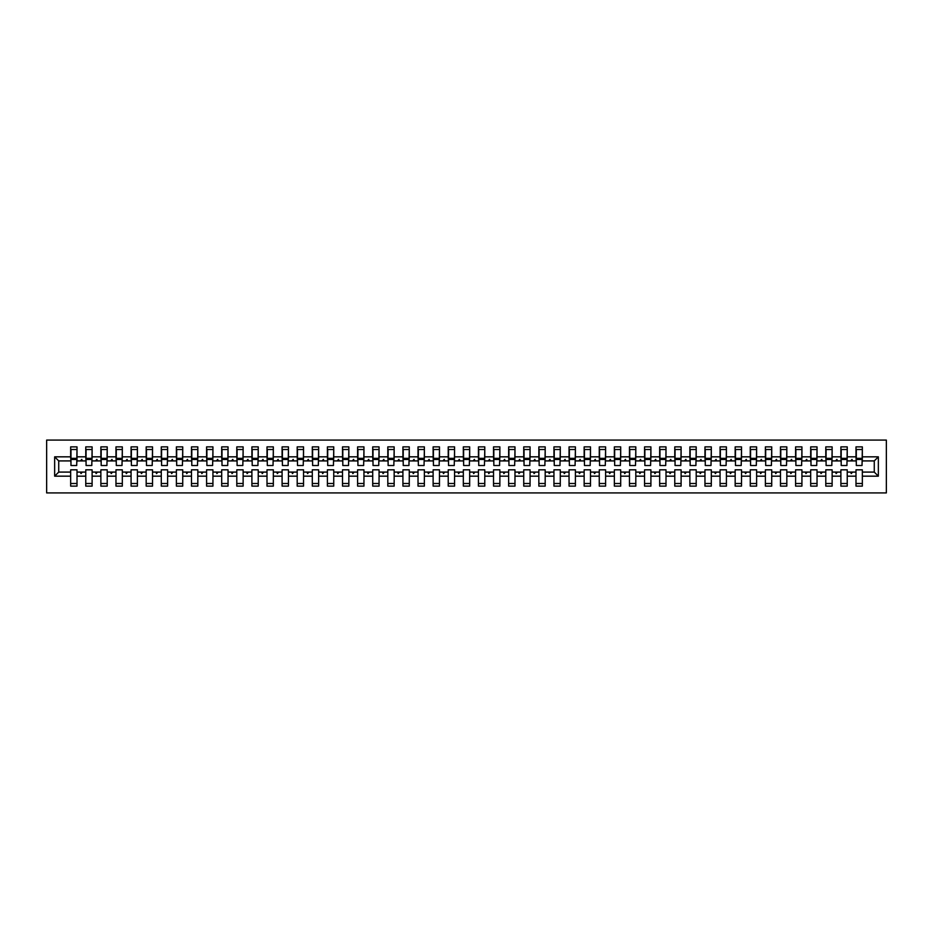 <?xml version="1.0" encoding="UTF-8"?>
<svg xmlns="http://www.w3.org/2000/svg" width="933" height="933" viewBox="0 0 933 933"><rect width="100%" height="100%" fill="white"/><g stroke="black" fill="none" stroke-linecap="round" stroke-linejoin="round"><path stroke-width="1.4" d="M46.65 492.927L886.35 492.927L886.35 440.073L46.65 440.073L46.65 492.927M878.35 476.168L874.268 472.086L874.268 460.914L878.35 456.832L878.35 476.168L862.337 476.168L862.337 469.824L855.993 469.824L855.993 472.086L847.234 472.086L847.234 469.824L840.89 469.824L840.89 472.086L832.131 472.086L832.131 469.824L825.787 469.824L825.787 472.086L817.028 472.086L817.028 469.824L810.684 469.824L810.684 472.086L801.925 472.086L801.925 469.824L795.581 469.824L795.581 472.086L786.822 472.086L786.822 469.824L780.478 469.824L780.478 472.086L771.719 472.086L771.719 469.824L765.375 469.824L765.375 472.086L756.616 472.086L756.616 469.824L750.272 469.824L750.272 472.086L741.513 472.086L741.513 469.824L735.169 469.824L735.169 472.086L726.41 472.086L726.41 469.824L720.066 469.824L720.066 472.086L711.308 472.086L711.308 469.824L704.963 469.824L704.963 472.086L696.205 472.086L696.205 469.824L689.872 469.824L689.872 472.086L681.102 472.086L681.102 469.824L674.769 469.824L674.769 472.086L665.999 472.086L665.999 469.824L659.666 469.824L659.666 472.086L650.907 472.086L650.907 469.824L644.563 469.824L644.563 472.086L635.805 472.086L635.805 469.824L629.46 469.824L629.46 472.086L620.702 472.086L620.702 469.824L614.357 469.824L614.357 472.086L605.599 472.086L605.599 469.824L599.254 469.824L599.254 472.086L590.496 472.086L590.496 469.824L584.151 469.824L584.151 472.086L575.393 472.086L575.393 469.824L569.048 469.824L569.048 472.086L560.29 472.086L560.29 469.824L553.945 469.824L553.945 472.086L545.187 472.086L545.187 469.824L538.842 469.824L538.842 472.086L530.084 472.086L530.084 469.824L523.74 469.824L523.74 472.086L514.981 472.086L514.981 469.824L508.637 469.824L508.637 472.086L499.878 472.086L499.878 469.824L493.534 469.824L493.534 472.086L484.775 472.086L484.775 469.824L478.431 469.824L478.431 472.086L469.672 472.086L469.672 469.824L463.328 469.824L463.328 472.086L454.569 472.086L454.569 469.824L448.225 469.824L448.225 472.086L439.466 472.086L439.466 469.824L433.122 469.824L433.122 472.086L424.363 472.086L424.363 469.824L418.019 469.824L418.019 472.086L409.26 472.086L409.26 469.824L402.916 469.824L402.916 472.086L394.158 472.086L394.158 469.824L387.813 469.824L387.813 472.086L379.055 472.086L379.055 469.824L372.71 469.824L372.71 472.086L363.952 472.086L363.952 469.824L357.607 469.824L357.607 472.086L348.849 472.086L348.849 469.824L342.504 469.824L342.504 472.086L333.746 472.086L333.746 469.824L327.401 469.824L327.401 472.086L318.643 472.086L318.643 469.824L312.298 469.824L312.298 472.086L303.54 472.086L303.54 469.824L297.195 469.824L297.195 472.086L288.437 472.086L288.437 469.824L282.093 469.824L282.093 472.086L273.334 472.086L273.334 469.824L267.001 469.824L267.001 472.086L258.231 472.086L258.231 469.824L251.898 469.824L251.898 472.086L243.128 472.086L243.128 469.824L236.795 469.824L236.795 472.086L228.037 472.086L228.037 469.824L221.692 469.824L221.692 472.086L212.934 472.086L212.934 469.824L206.59 469.824L206.59 472.086L197.831 472.086L197.831 469.824L191.487 469.824L191.487 472.086L182.728 472.086L182.728 469.824L176.384 469.824L176.384 472.086L167.625 472.086L167.625 469.824L161.281 469.824L161.281 472.086L152.522 472.086L152.522 469.824L146.178 469.824L146.178 472.086L137.419 472.086L137.419 469.824L131.075 469.824L131.075 472.086L122.316 472.086L122.316 469.824L115.972 469.824L115.972 472.086L107.213 472.086L107.213 469.824L100.869 469.824L100.869 472.086L92.11 472.086L92.11 469.824L85.766 469.824L85.766 472.086L77.007 472.086L77.007 486.128L70.663 486.128L70.663 472.086L58.732 472.086L54.65 476.168L54.65 456.832L58.732 460.914L58.732 472.086M862.337 476.168L862.337 486.128L855.993 486.128L855.993 472.086M874.268 460.914L862.337 460.914L862.337 446.872L855.993 446.872L855.993 456.832L847.234 456.832L846.931 463.176M856.296 463.176L855.993 456.832M855.993 476.168L847.234 476.168L847.234 486.128L840.89 486.128L840.89 472.086M847.234 456.832L847.234 446.872L840.89 446.872L840.89 456.832L832.131 456.832L831.828 463.176M841.193 463.176L840.89 456.832M840.89 476.168L832.131 476.168L832.131 486.128L825.787 486.128L825.787 472.086M832.131 456.832L832.131 446.872L825.787 446.872L825.787 456.832L817.028 456.832L816.725 463.176M826.09 463.176L825.787 456.832M825.787 476.168L817.028 476.168L817.028 486.128L810.684 486.128L810.684 472.086M817.028 456.832L817.028 446.872L810.684 446.872L810.684 456.832L801.925 456.832L801.622 463.176M810.987 463.176L810.684 456.832M810.684 476.168L801.925 476.168L801.925 486.128L795.581 486.128L795.581 472.086M801.925 456.832L801.925 446.872L795.581 446.872L795.581 456.832L786.822 456.832L786.519 463.176M795.884 463.176L795.581 456.832M795.581 476.168L786.822 476.168L786.822 486.128L780.478 486.128L780.478 472.086M786.822 456.832L786.822 446.872L780.478 446.872L780.478 456.832L771.719 456.832L771.416 463.176M780.781 463.176L780.478 456.832M780.478 476.168L771.719 476.168L771.719 486.128L765.375 486.128L765.375 472.086M771.719 456.832L771.719 446.872L765.375 446.872L765.375 456.832L756.616 456.832L756.313 463.176M765.678 463.176L765.375 456.832M765.375 476.168L756.616 476.168L756.616 486.128L750.272 486.128L750.272 472.086M756.616 456.832L756.616 446.872L750.272 446.872L750.272 456.832L741.513 456.832L741.21 463.176M750.575 463.176L750.272 456.832M750.272 476.168L741.513 476.168L741.513 486.128L735.169 486.128L735.169 472.086M741.513 456.832L741.513 446.872L735.169 446.872L735.169 456.832L726.41 456.832L726.107 463.176M735.472 463.176L735.169 456.832M735.169 476.168L726.41 476.168L726.41 486.128L720.066 486.128L720.066 472.086M726.41 456.832L726.41 446.872L720.066 446.872L720.066 456.832L711.308 456.832L711.004 463.176M720.369 463.176L720.066 456.832M720.066 476.168L711.308 476.168L711.308 486.128L704.963 486.128L704.963 472.086M711.308 456.832L711.308 446.872L704.963 446.872L704.963 456.832L696.205 456.832L695.913 463.176M705.266 463.176L704.963 456.832M704.963 476.168L696.205 476.168L696.205 486.128L689.872 486.128L689.872 472.086M696.205 456.832L696.205 446.872L689.872 446.872L689.872 456.832L681.102 456.832L680.81 463.176M690.163 463.176L689.872 456.832M689.872 476.168L681.102 476.168L681.102 486.128L674.769 486.128L674.769 472.086M681.102 456.832L681.102 446.872L674.769 446.872L674.769 456.832L665.999 456.832L665.707 463.176M675.06 463.176L674.769 456.832M674.769 476.168L665.999 476.168L665.999 486.128L659.666 486.128L659.666 472.086M665.999 456.832L665.999 446.872L659.666 446.872L659.666 456.832L650.907 456.832L650.604 463.176M659.958 463.176L659.666 456.832M659.666 476.168L650.907 476.168L650.907 486.128L644.563 486.128L644.563 472.086M650.907 456.832L650.907 446.872L644.563 446.872L644.563 456.832L635.805 456.832L635.501 463.176M644.866 463.176L644.563 456.832M644.563 476.168L635.805 476.168L635.805 486.128L629.46 486.128L629.46 472.086M635.805 456.832L635.805 446.872L629.46 446.872L629.46 456.832L620.702 456.832L620.398 463.176M629.763 463.176L629.46 456.832M629.46 476.168L620.702 476.168L620.702 486.128L614.357 486.128L614.357 472.086M620.702 456.832L620.702 446.872L614.357 446.872L614.357 456.832L605.599 456.832L605.295 463.176M614.66 463.176L614.357 456.832M614.357 476.168L605.599 476.168L605.599 486.128L599.254 486.128L599.254 472.086M605.599 456.832L605.599 446.872L599.254 446.872L599.254 456.832L590.496 456.832L590.192 463.176M599.557 463.176L599.254 456.832M599.254 476.168L590.496 476.168L590.496 486.128L584.151 486.128L584.151 472.086M590.496 456.832L590.496 446.872L584.151 446.872L584.151 456.832L575.393 456.832L575.09 463.176M584.455 463.176L584.151 456.832M584.151 476.168L575.393 476.168L575.393 486.128L569.048 486.128L569.048 472.086M575.393 456.832L575.393 446.872L569.048 446.872L569.048 456.832L560.29 456.832L559.987 463.176M569.352 463.176L569.048 456.832M569.048 476.168L560.29 476.168L560.29 486.128L553.945 486.128L553.945 472.086M560.29 456.832L560.29 446.872L553.945 446.872L553.945 456.832L545.187 456.832L544.884 463.176M554.249 463.176L553.945 456.832M553.945 476.168L545.187 476.168L545.187 486.128L538.842 486.128L538.842 472.086M545.187 456.832L545.187 446.872L538.842 446.872L538.842 456.832L530.084 456.832L529.781 463.176M539.146 463.176L538.842 456.832M538.842 476.168L530.084 476.168L530.084 486.128L523.74 486.128L523.74 472.086M530.084 456.832L530.084 446.872L523.74 446.872L523.74 456.832L514.981 456.832L514.678 463.176M524.043 463.176L523.74 456.832M523.74 476.168L514.981 476.168L514.981 486.128L508.637 486.128L508.637 472.086M514.981 456.832L514.981 446.872L508.637 446.872L508.637 456.832L499.878 456.832L499.575 463.176M508.94 463.176L508.637 456.832M508.637 476.168L499.878 476.168L499.878 486.128L493.534 486.128L493.534 472.086M499.878 456.832L499.878 446.872L493.534 446.872L493.534 456.832L484.775 456.832L484.472 463.176M493.837 463.176L493.534 456.832M493.534 476.168L484.775 476.168L484.775 486.128L478.431 486.128L478.431 472.086M484.775 456.832L484.775 446.872L478.431 446.872L478.431 456.832L469.672 456.832L469.369 463.176M478.734 463.176L478.431 456.832M478.431 476.168L469.672 476.168L469.672 486.128L463.328 486.128L463.328 472.086M469.672 456.832L469.672 446.872L463.328 446.872L463.328 456.832L454.569 456.832L454.266 463.176M463.631 463.176L463.328 456.832M463.328 476.168L454.569 476.168L454.569 486.128L448.225 486.128L448.225 472.086M454.569 456.832L454.569 446.872L448.225 446.872L448.225 456.832L439.466 456.832L439.163 463.176M448.528 463.176L448.225 456.832M448.225 476.168L439.466 476.168L439.466 486.128L433.122 486.128L433.122 472.086M439.466 456.832L439.466 446.872L433.122 446.872L433.122 456.832L424.363 456.832L424.06 463.176M433.425 463.176L433.122 456.832M433.122 476.168L424.363 476.168L424.363 486.128L418.019 486.128L418.019 472.086M424.363 456.832L424.363 446.872L418.019 446.872L418.019 456.832L409.26 456.832L408.957 463.176M418.322 463.176L418.019 456.832M418.019 476.168L409.26 476.168L409.26 486.128L402.916 486.128L402.916 472.086M409.26 456.832L409.26 446.872L402.916 446.872L402.916 456.832L394.158 456.832L393.854 463.176M403.219 463.176L402.916 456.832M402.916 476.168L394.158 476.168L394.158 486.128L387.813 486.128L387.813 472.086M394.158 456.832L394.158 446.872L387.813 446.872L387.813 456.832L379.055 456.832L378.751 463.176M388.116 463.176L387.813 456.832M387.813 476.168L379.055 476.168L379.055 486.128L372.71 486.128L372.71 472.086M379.055 456.832L379.055 446.872L372.71 446.872L372.71 456.832L363.952 456.832L363.648 463.176M373.013 463.176L372.71 456.832M372.71 476.168L363.952 476.168L363.952 486.128L357.607 486.128L357.607 472.086M363.952 456.832L363.952 446.872L357.607 446.872L357.607 456.832L348.849 456.832L348.545 463.176M357.91 463.176L357.607 456.832M357.607 476.168L348.849 476.168L348.849 486.128L342.504 486.128L342.504 472.086M348.849 456.832L348.849 446.872L342.504 446.872L342.504 456.832L333.746 456.832L333.443 463.176M342.808 463.176L342.504 456.832M342.504 476.168L333.746 476.168L333.746 486.128L327.401 486.128L327.401 472.086M333.746 456.832L333.746 446.872L327.401 446.872L327.401 456.832L318.643 456.832L318.34 463.176M327.705 463.176L327.401 456.832M327.401 476.168L318.643 476.168L318.643 486.128L312.298 486.128L312.298 472.086M318.643 456.832L318.643 446.872L312.298 446.872L312.298 456.832L303.54 456.832L303.237 463.176M312.602 463.176L312.298 456.832M312.298 476.168L303.54 476.168L303.54 486.128L297.195 486.128L297.195 472.086M303.54 456.832L303.54 446.872L297.195 446.872L297.195 456.832L288.437 456.832L288.134 463.176M297.499 463.176L297.195 456.832M297.195 476.168L288.437 476.168L288.437 486.128L282.093 486.128L282.093 472.086M288.437 456.832L288.437 446.872L282.093 446.872L282.093 456.832L273.334 456.832L273.042 463.176M282.396 463.176L282.093 456.832M282.093 476.168L273.334 476.168L273.334 486.128L267.001 486.128L267.001 472.086M273.334 456.832L273.334 446.872L267.001 446.872L267.001 456.832L258.231 456.832L257.94 463.176M267.293 463.176L267.001 456.832M267.001 476.168L258.231 476.168L258.231 486.128L251.898 486.128L251.898 472.086M258.231 456.832L258.231 446.872L251.898 446.872L251.898 456.832L243.128 456.832L242.837 463.176M252.19 463.176L251.898 456.832M251.898 476.168L243.128 476.168L243.128 486.128L236.795 486.128L236.795 472.086M243.128 456.832L243.128 446.872L236.795 446.872L236.795 456.832L228.037 456.832L227.734 463.176M237.087 463.176L236.795 456.832M236.795 476.168L228.037 476.168L228.037 486.128L221.692 486.128L221.692 472.086M228.037 456.832L228.037 446.872L221.692 446.872L221.692 456.832L212.934 456.832L212.631 463.176M221.996 463.176L221.692 456.832M221.692 476.168L212.934 476.168L212.934 486.128L206.59 486.128L206.59 472.086M212.934 456.832L212.934 446.872L206.59 446.872L206.59 456.832L197.831 456.832L197.528 463.176M206.893 463.176L206.59 456.832M206.59 476.168L197.831 476.168L197.831 486.128L191.487 486.128L191.487 472.086M197.831 456.832L197.831 446.872L191.487 446.872L191.487 456.832L182.728 456.832L182.425 463.176M191.79 463.176L191.487 456.832M191.487 476.168L182.728 476.168L182.728 486.128L176.384 486.128L176.384 472.086M182.728 456.832L182.728 446.872L176.384 446.872L176.384 456.832L167.625 456.832L167.322 463.176M176.687 463.176L176.384 456.832M176.384 476.168L167.625 476.168L167.625 486.128L161.281 486.128L161.281 472.086M167.625 456.832L167.625 446.872L161.281 446.872L161.281 456.832L152.522 456.832L152.219 463.176M161.584 463.176L161.281 456.832M161.281 476.168L152.522 476.168L152.522 486.128L146.178 486.128L146.178 472.086M152.522 456.832L152.522 446.872L146.178 446.872L146.178 456.832L137.419 456.832L137.116 463.176M146.481 463.176L146.178 456.832M146.178 476.168L137.419 476.168L137.419 486.128L131.075 486.128L131.075 472.086M137.419 456.832L137.419 446.872L131.075 446.872L131.075 456.832L122.316 456.832L122.013 463.176M131.378 463.176L131.075 456.832M131.075 476.168L122.316 476.168L122.316 486.128L115.972 486.128L115.972 472.086M122.316 456.832L122.316 446.872L115.972 446.872L115.972 456.832L107.213 456.832L106.91 463.176M116.275 463.176L115.972 456.832M115.972 476.168L107.213 476.168L107.213 486.128L100.869 486.128L100.869 472.086M107.213 456.832L107.213 446.872L100.869 446.872L100.869 456.832L92.11 456.832L91.807 463.176M101.172 463.176L100.869 456.832M100.869 476.168L92.11 476.168L92.11 486.128L85.766 486.128L85.766 472.086M92.11 456.832L92.11 446.872L85.766 446.872L85.766 456.832L77.007 456.832L77.007 446.872L70.663 446.872L70.663 456.832L54.65 456.832M86.069 463.176L85.766 456.832M77.007 472.086L77.007 469.824L70.663 469.824L70.663 472.086M70.966 463.176L70.663 456.832M862.337 460.914L862.034 463.176M847.234 476.168L847.234 472.086M832.131 476.168L832.131 472.086M817.028 476.168L817.028 472.086M801.925 476.168L801.925 472.086M786.822 476.168L786.822 472.086M771.719 476.168L771.719 472.086M756.616 476.168L756.616 472.086M741.513 476.168L741.513 472.086M726.41 476.168L726.41 472.086M711.308 476.168L711.308 472.086M696.205 476.168L696.205 472.086M681.102 476.168L681.102 472.086M665.999 476.168L665.999 472.086M650.907 476.168L650.907 472.086M635.805 476.168L635.805 472.086M620.702 476.168L620.702 472.086M605.599 476.168L605.599 472.086M590.496 476.168L590.496 472.086M575.393 476.168L575.393 472.086M560.29 476.168L560.29 472.086M545.187 476.168L545.187 472.086M530.084 476.168L530.084 472.086M514.981 476.168L514.981 472.086M499.878 476.168L499.878 472.086M484.775 476.168L484.775 472.086M469.672 476.168L469.672 472.086M454.569 476.168L454.569 472.086M439.466 476.168L439.466 472.086M424.363 476.168L424.363 472.086M409.26 476.168L409.26 472.086M394.158 476.168L394.158 472.086M379.055 476.168L379.055 472.086M363.952 476.168L363.952 472.086M348.849 476.168L348.849 472.086M333.746 476.168L333.746 472.086M318.643 476.168L318.643 472.086M303.54 476.168L303.54 472.086M288.437 476.168L288.437 472.086M273.334 476.168L273.334 472.086M258.231 476.168L258.231 472.086M243.128 476.168L243.128 472.086M228.037 476.168L228.037 472.086M212.934 476.168L212.934 472.086M197.831 476.168L197.831 472.086M182.728 476.168L182.728 472.086M167.625 476.168L167.625 472.086M152.522 476.168L152.522 472.086M137.419 476.168L137.419 472.086M122.316 476.168L122.316 472.086M107.213 476.168L107.213 472.086M92.11 476.168L92.11 472.086M878.35 456.832L862.337 456.832M85.766 476.168L77.007 476.168M70.663 476.168L54.65 476.168M850.686 460.914L852.54 460.914L851.992 459.398L850.686 460.914L847.234 460.914M855.993 460.914L852.54 460.914M850.686 472.086L851.234 473.602L852.54 472.086M835.583 460.914L837.437 460.914L836.889 459.398L835.583 460.914L832.131 460.914M840.89 460.914L837.437 460.914M835.583 472.086L836.131 473.602L837.437 472.086M820.48 460.914L822.335 460.914L821.786 459.398L820.48 460.914L817.028 460.914M825.787 460.914L822.335 460.914M820.48 472.086L821.028 473.602L822.335 472.086M805.377 460.914L807.232 460.914L806.683 459.398L805.377 460.914L801.925 460.914M810.684 460.914L807.232 460.914M805.377 472.086L805.925 473.602L807.232 472.086M790.274 460.914L792.129 460.914L791.581 459.398L790.274 460.914L786.822 460.914M795.581 460.914L792.129 460.914M790.274 472.086L790.822 473.602L792.129 472.086M775.171 460.914L777.026 460.914L776.478 459.398L775.171 460.914L771.719 460.914M780.478 460.914L777.026 460.914M775.171 472.086L775.72 473.602L777.026 472.086M760.068 460.914L761.923 460.914L761.375 459.398L760.068 460.914L756.616 460.914M765.375 460.914L761.923 460.914M760.068 472.086L760.617 473.602L761.923 472.086M744.966 460.914L746.82 460.914L746.272 459.398L744.966 460.914L741.513 460.914M750.272 460.914L746.82 460.914M744.966 472.086L745.514 473.602L746.82 472.086M729.863 460.914L731.717 460.914L731.169 459.398L729.863 460.914L726.41 460.914M735.169 460.914L731.717 460.914M729.863 472.086L730.411 473.602L731.717 472.086M714.76 460.914L716.614 460.914L716.066 459.398L714.76 460.914L711.308 460.914M720.066 460.914L716.614 460.914M714.76 472.086L715.319 473.602L716.614 472.086M699.657 460.914L701.511 460.914L700.963 459.398L699.657 460.914L696.205 460.914M704.963 460.914L701.511 460.914M699.657 472.086L700.216 473.602L701.511 472.086M684.554 460.914L686.408 460.914L685.86 459.398L684.554 460.914L681.102 460.914M689.872 460.914L686.408 460.914M684.554 472.086L685.114 473.602L686.408 472.086M669.462 460.914L671.317 460.914L670.757 459.398L669.462 460.914L665.999 460.914M674.769 460.914L671.317 460.914M669.462 472.086L670.011 473.602L671.317 472.086M654.36 460.914L656.214 460.914L655.654 459.398L654.36 460.914L650.907 460.914M659.666 460.914L656.214 460.914M654.36 472.086L654.908 473.602L656.214 472.086M639.257 460.914L641.111 460.914L640.551 459.398L639.257 460.914L635.805 460.914M644.563 460.914L641.111 460.914M639.257 472.086L639.805 473.602L641.111 472.086M624.154 460.914L626.008 460.914L625.448 459.398L624.154 460.914L620.702 460.914M629.46 460.914L626.008 460.914M624.154 472.086L624.702 473.602L626.008 472.086M609.051 460.914L610.905 460.914L610.357 459.398L609.051 460.914L605.599 460.914M614.357 460.914L610.905 460.914M609.051 472.086L609.599 473.602L610.905 472.086M593.948 460.914L595.802 460.914L595.254 459.398L593.948 460.914L590.496 460.914M599.254 460.914L595.802 460.914M593.948 472.086L594.496 473.602L595.802 472.086M578.845 460.914L580.699 460.914L580.151 459.398L578.845 460.914L575.393 460.914M584.151 460.914L580.699 460.914M578.845 472.086L579.393 473.602L580.699 472.086M563.742 460.914L565.596 460.914L565.048 459.398L563.742 460.914L560.29 460.914M569.048 460.914L565.596 460.914M563.742 472.086L564.29 473.602L565.596 472.086M548.639 460.914L550.493 460.914L549.945 459.398L548.639 460.914L545.187 460.914M553.945 460.914L550.493 460.914M548.639 472.086L549.187 473.602L550.493 472.086M533.536 460.914L535.39 460.914L534.842 459.398L533.536 460.914L530.084 460.914M538.842 460.914L535.39 460.914M533.536 472.086L534.084 473.602L535.39 472.086M518.433 460.914L520.287 460.914L519.739 459.398L518.433 460.914L514.981 460.914M523.74 460.914L520.287 460.914M518.433 472.086L518.981 473.602L520.287 472.086M503.33 460.914L505.185 460.914L504.636 459.398L503.33 460.914L499.878 460.914M508.637 460.914L505.185 460.914M503.33 472.086L503.878 473.602L505.185 472.086M488.227 460.914L490.082 460.914L489.533 459.398L488.227 460.914L484.775 460.914M493.534 460.914L490.082 460.914M488.227 472.086L488.775 473.602L490.082 472.086M473.124 460.914L474.979 460.914L474.43 459.398L473.124 460.914L469.672 460.914M478.431 460.914L474.979 460.914M473.124 472.086L473.672 473.602L474.979 472.086M458.021 460.914L459.876 460.914L459.328 459.398L458.021 460.914L454.569 460.914M463.328 460.914L459.876 460.914M458.021 472.086L458.57 473.602L459.876 472.086M442.918 460.914L444.773 460.914L444.225 459.398L442.918 460.914L439.466 460.914M448.225 460.914L444.773 460.914M442.918 472.086L443.467 473.602L444.773 472.086M427.815 460.914L429.67 460.914L429.122 459.398L427.815 460.914L424.363 460.914M433.122 460.914L429.67 460.914M427.815 472.086L428.364 473.602L429.67 472.086M412.713 460.914L414.567 460.914L414.019 459.398L412.713 460.914L409.26 460.914M418.019 460.914L414.567 460.914M412.713 472.086L413.261 473.602L414.567 472.086M397.61 460.914L399.464 460.914L398.916 459.398L397.61 460.914L394.158 460.914M402.916 460.914L399.464 460.914M397.61 472.086L398.158 473.602L399.464 472.086M382.507 460.914L384.361 460.914L383.813 459.398L382.507 460.914L379.055 460.914M387.813 460.914L384.361 460.914M382.507 472.086L383.055 473.602L384.361 472.086M367.404 460.914L369.258 460.914L368.71 459.398L367.404 460.914L363.952 460.914M372.71 460.914L369.258 460.914M367.404 472.086L367.952 473.602L369.258 472.086M352.301 460.914L354.155 460.914L353.607 459.398L352.301 460.914L348.849 460.914M357.607 460.914L354.155 460.914M352.301 472.086L352.849 473.602L354.155 472.086M337.198 460.914L339.052 460.914L338.504 459.398L337.198 460.914L333.746 460.914M342.504 460.914L339.052 460.914M337.198 472.086L337.746 473.602L339.052 472.086M322.095 460.914L323.949 460.914L323.401 459.398L322.095 460.914L318.643 460.914M327.401 460.914L323.949 460.914M322.095 472.086L322.643 473.602L323.949 472.086M306.992 460.914L308.846 460.914L308.298 459.398L306.992 460.914L303.54 460.914M312.298 460.914L308.846 460.914M306.992 472.086L307.552 473.602L308.846 472.086M291.889 460.914L293.743 460.914L293.195 459.398L291.889 460.914L288.437 460.914M297.195 460.914L293.743 460.914M291.889 472.086L292.449 473.602L293.743 472.086M276.786 460.914L278.64 460.914L278.092 459.398L276.786 460.914L273.334 460.914M282.093 460.914L278.64 460.914M276.786 472.086L277.346 473.602L278.64 472.086M261.683 460.914L263.538 460.914L262.989 459.398L261.683 460.914L258.231 460.914M267.001 460.914L263.538 460.914M261.683 472.086L262.243 473.602L263.538 472.086M246.592 460.914L248.446 460.914L247.886 459.398L246.592 460.914L243.128 460.914M251.898 460.914L248.446 460.914M246.592 472.086L247.14 473.602L248.446 472.086M231.489 460.914L233.343 460.914L232.784 459.398L231.489 460.914L228.037 460.914M236.795 460.914L233.343 460.914M231.489 472.086L232.037 473.602L233.343 472.086M216.386 460.914L218.24 460.914L217.681 459.398L216.386 460.914L212.934 460.914M221.692 460.914L218.24 460.914M216.386 472.086L216.934 473.602L218.24 472.086M201.283 460.914L203.137 460.914L202.589 459.398L201.283 460.914L197.831 460.914M206.59 460.914L203.137 460.914M201.283 472.086L201.831 473.602L203.137 472.086M186.18 460.914L188.034 460.914L187.486 459.398L186.18 460.914L182.728 460.914M191.487 460.914L188.034 460.914M186.18 472.086L186.728 473.602L188.034 472.086M171.077 460.914L172.932 460.914L172.383 459.398L171.077 460.914L167.625 460.914M176.384 460.914L172.932 460.914M171.077 472.086L171.625 473.602L172.932 472.086M155.974 460.914L157.829 460.914L157.28 459.398L155.974 460.914L152.522 460.914M161.281 460.914L157.829 460.914M155.974 472.086L156.522 473.602L157.829 472.086M140.871 460.914L142.726 460.914L142.178 459.398L140.871 460.914L137.419 460.914M146.178 460.914L142.726 460.914M140.871 472.086L141.419 473.602L142.726 472.086M125.768 460.914L127.623 460.914L127.075 459.398L125.768 460.914L122.316 460.914M131.075 460.914L127.623 460.914M125.768 472.086L126.317 473.602L127.623 472.086M110.665 460.914L112.52 460.914L111.972 459.398L110.665 460.914L107.213 460.914M115.972 460.914L112.52 460.914M110.665 472.086L111.214 473.602L112.52 472.086M95.563 460.914L97.417 460.914L96.869 459.398L95.563 460.914L92.11 460.914M100.869 460.914L97.417 460.914M95.563 472.086L96.111 473.602L97.417 472.086M80.46 460.914L82.314 460.914L81.766 459.398L80.46 460.914L77.007 460.914L77.007 456.832M85.766 460.914L82.314 460.914M80.46 472.086L81.008 473.602L82.314 472.086M77.007 460.914L76.704 463.176M70.663 460.914L58.732 460.914M874.268 472.086L862.337 472.086M70.966 459.479L70.966 449.508L77.007 449.508L76.704 465.52L70.966 465.52L70.966 459.479L76.704 459.479M70.663 483.492L77.007 483.492M86.069 459.479L86.069 449.508L92.11 449.508L91.807 465.52L86.069 465.52L86.069 459.479L91.807 459.479M85.766 483.492L92.11 483.492M101.172 459.479L101.172 449.508L107.213 449.508L106.91 465.52L101.172 465.52L101.172 459.479L106.91 459.479M100.869 483.492L107.213 483.492M116.275 459.479L116.275 449.508L122.316 449.508L122.013 465.52L116.275 465.52L116.275 459.479L122.013 459.479M115.972 483.492L122.316 483.492M131.378 459.479L131.378 449.508L137.419 449.508L137.116 465.52L131.378 465.52L131.378 459.479L137.116 459.479M131.075 483.492L137.419 483.492M146.481 459.479L146.481 449.508L152.522 449.508L152.219 465.52L146.481 465.52L146.481 459.479L152.219 459.479M146.178 483.492L152.522 483.492M161.584 459.479L161.584 449.508L167.625 449.508L167.322 465.52L161.584 465.52L161.584 459.479L167.322 459.479M161.281 483.492L167.625 483.492M176.687 459.479L176.687 449.508L182.728 449.508L182.425 465.52L176.687 465.52L176.687 459.479L182.425 459.479M176.384 483.492L182.728 483.492M191.79 459.479L191.79 449.508L197.831 449.508L197.528 465.52L191.79 465.52L191.79 459.479L197.528 459.479M191.487 483.492L197.831 483.492M206.893 459.479L206.893 449.508L212.934 449.508L212.631 465.52L206.893 465.52L206.893 459.479L212.631 459.479M206.59 483.492L212.934 483.492M221.996 459.479L221.996 449.508L228.037 449.508L227.734 465.52L221.996 465.52L221.996 459.479L227.734 459.479M221.692 483.492L228.037 483.492M237.087 459.479L237.087 449.508L243.128 449.508L242.837 465.52L237.087 465.52L237.087 459.479L242.837 459.479M236.795 483.492L243.128 483.492M252.19 459.479L252.19 449.508L258.231 449.508L257.94 465.52L252.19 465.52L252.19 459.479L257.94 459.479M251.898 483.492L258.231 483.492M267.293 459.479L267.293 449.508L273.334 449.508L273.042 465.52L267.293 465.52L267.293 459.479L273.042 459.479M267.001 483.492L273.334 483.492M282.396 459.479L282.396 449.508L288.437 449.508L288.134 465.52L282.396 465.52L282.396 459.479L288.134 459.479M282.093 483.492L288.437 483.492M297.499 459.479L297.499 449.508L303.54 449.508L303.237 465.52L297.499 465.52L297.499 459.479L303.237 459.479M297.195 483.492L303.54 483.492M312.602 459.479L312.602 449.508L318.643 449.508L318.34 465.52L312.602 465.52L312.602 459.479L318.34 459.479M312.298 483.492L318.643 483.492M327.705 459.479L327.705 449.508L333.746 449.508L333.443 465.52L327.705 465.52L327.705 459.479L333.443 459.479M327.401 483.492L333.746 483.492M342.808 459.479L342.808 449.508L348.849 449.508L348.545 465.52L342.808 465.52L342.808 459.479L348.545 459.479M342.504 483.492L348.849 483.492M357.91 459.479L357.91 449.508L363.952 449.508L363.648 465.52L357.91 465.52L357.91 459.479L363.648 459.479M357.607 483.492L363.952 483.492M373.013 459.479L373.013 449.508L379.055 449.508L378.751 465.52L373.013 465.52L373.013 459.479L378.751 459.479M372.71 483.492L379.055 483.492M388.116 459.479L388.116 449.508L394.158 449.508L393.854 465.52L388.116 465.52L388.116 459.479L393.854 459.479M387.813 483.492L394.158 483.492M403.219 459.479L403.219 449.508L409.26 449.508L408.957 465.52L403.219 465.52L403.219 459.479L408.957 459.479M402.916 483.492L409.26 483.492M418.322 459.479L418.322 449.508L424.363 449.508L424.06 465.52L418.322 465.52L418.322 459.479L424.06 459.479M418.019 483.492L424.363 483.492M433.425 459.479L433.425 449.508L439.466 449.508L439.163 465.52L433.425 465.52L433.425 459.479L439.163 459.479M433.122 483.492L439.466 483.492M448.528 459.479L448.528 449.508L454.569 449.508L454.266 465.52L448.528 465.52L448.528 459.479L454.266 459.479M448.225 483.492L454.569 483.492M463.631 459.479L463.631 449.508L469.672 449.508L469.369 465.52L463.631 465.52L463.631 459.479L469.369 459.479M463.328 483.492L469.672 483.492M478.734 459.479L478.734 449.508L484.775 449.508L484.472 465.52L478.734 465.52L478.734 459.479L484.472 459.479M478.431 483.492L484.775 483.492M493.837 459.479L493.837 449.508L499.878 449.508L499.575 465.52L493.837 465.52L493.837 459.479L499.575 459.479M493.534 483.492L499.878 483.492M508.94 459.479L508.94 449.508L514.981 449.508L514.678 465.52L508.94 465.52L508.94 459.479L514.678 459.479M508.637 483.492L514.981 483.492M524.043 459.479L524.043 449.508L530.084 449.508L529.781 465.52L524.043 465.52L524.043 459.479L529.781 459.479M523.74 483.492L530.084 483.492M539.146 459.479L539.146 449.508L545.187 449.508L544.884 465.52L539.146 465.52L539.146 459.479L544.884 459.479M538.842 483.492L545.187 483.492M554.249 459.479L554.249 449.508L560.29 449.508L559.987 465.52L554.249 465.52L554.249 459.479L559.987 459.479M553.945 483.492L560.29 483.492M569.352 459.479L569.352 449.508L575.393 449.508L575.09 465.52L569.352 465.52L569.352 459.479L575.09 459.479M569.048 483.492L575.393 483.492M584.455 459.479L584.455 449.508L590.496 449.508L590.192 465.52L584.455 465.52L584.455 459.479L590.192 459.479M584.151 483.492L590.496 483.492M599.557 459.479L599.557 449.508L605.599 449.508L605.295 465.52L599.557 465.52L599.557 459.479L605.295 459.479M599.254 483.492L605.599 483.492M614.66 459.479L614.66 449.508L620.702 449.508L620.398 465.52L614.66 465.52L614.66 459.479L620.398 459.479M614.357 483.492L620.702 483.492M629.763 459.479L629.763 449.508L635.805 449.508L635.501 465.52L629.763 465.52L629.763 459.479L635.501 459.479M629.46 483.492L635.805 483.492M644.866 459.479L644.866 449.508L650.907 449.508L650.604 465.52L644.866 465.52L644.866 459.479L650.604 459.479M644.563 483.492L650.907 483.492M659.958 459.479L659.958 449.508L665.999 449.508L665.707 465.52L659.958 465.52L659.958 459.479L665.707 459.479M659.666 483.492L665.999 483.492M675.06 459.479L675.06 449.508L681.102 449.508L680.81 465.52L675.06 465.52L675.06 459.479L680.81 459.479M674.769 483.492L681.102 483.492M690.163 459.479L690.163 449.508L696.205 449.508L695.913 465.52L690.163 465.52L690.163 459.479L695.913 459.479M689.872 483.492L696.205 483.492M705.266 459.479L705.266 449.508L711.308 449.508L711.004 465.52L705.266 465.52L705.266 459.479L711.004 459.479M704.963 483.492L711.308 483.492M720.369 459.479L720.369 449.508L726.41 449.508L726.107 465.52L720.369 465.52L720.369 459.479L726.107 459.479M720.066 483.492L726.41 483.492M735.472 459.479L735.472 449.508L741.513 449.508L741.21 465.52L735.472 465.52L735.472 459.479L741.21 459.479M735.169 483.492L741.513 483.492M750.575 459.479L750.575 449.508L756.616 449.508L756.313 465.52L750.575 465.52L750.575 459.479L756.313 459.479M750.272 483.492L756.616 483.492M765.678 459.479L765.678 449.508L771.719 449.508L771.416 465.52L765.678 465.52L765.678 459.479L771.416 459.479M765.375 483.492L771.719 483.492M780.781 459.479L780.781 449.508L786.822 449.508L786.519 465.52L780.781 465.52L780.781 459.479L786.519 459.479M780.478 483.492L786.822 483.492M795.884 459.479L795.884 449.508L801.925 449.508L801.622 465.52L795.884 465.52L795.884 459.479L801.622 459.479M795.581 483.492L801.925 483.492M810.987 459.479L810.987 449.508L817.028 449.508L816.725 465.52L810.987 465.52L810.987 459.479L816.725 459.479M810.684 483.492L817.028 483.492M826.09 459.479L826.09 449.508L832.131 449.508L831.828 465.52L826.09 465.52L826.09 459.479L831.828 459.479M825.787 483.492L832.131 483.492M841.193 459.479L841.193 449.508L847.234 449.508L846.931 465.52L841.193 465.52L841.193 459.479L846.931 459.479M840.89 483.492L847.234 483.492M856.296 459.479L856.296 449.508L862.337 449.508L862.034 465.52L856.296 465.52L856.296 459.479L862.034 459.479M855.993 483.492L862.337 483.492M70.966 458.57L76.704 458.57M86.069 458.57L91.807 458.57M101.172 458.57L106.91 458.57M116.275 458.57L122.013 458.57M131.378 458.57L137.116 458.57M146.481 458.57L152.219 458.57M161.584 458.57L167.322 458.57M176.687 458.57L182.425 458.57M191.79 458.57L197.528 458.57M206.893 458.57L212.631 458.57M221.996 458.57L227.734 458.57M237.087 458.57L242.837 458.57M252.19 458.57L257.94 458.57M267.293 458.57L273.042 458.57M282.396 458.57L288.134 458.57M297.499 458.57L303.237 458.57M312.602 458.57L318.34 458.57M327.705 458.57L333.443 458.57M342.808 458.57L348.545 458.57M357.91 458.57L363.648 458.57M373.013 458.57L378.751 458.57M388.116 458.57L393.854 458.57M403.219 458.57L408.957 458.57M418.322 458.57L424.06 458.57M433.425 458.57L439.163 458.57M448.528 458.57L454.266 458.57M463.631 458.57L469.369 458.57M478.734 458.57L484.472 458.57M493.837 458.57L499.575 458.57M508.94 458.57L514.678 458.57M524.043 458.57L529.781 458.57M539.146 458.57L544.884 458.57M554.249 458.57L559.987 458.57M569.352 458.57L575.09 458.57M584.455 458.57L590.192 458.57M599.557 458.57L605.295 458.57M614.66 458.57L620.398 458.57M629.763 458.57L635.501 458.57M644.866 458.57L650.604 458.57M659.958 458.57L665.707 458.57M675.06 458.57L680.81 458.57M690.163 458.57L695.913 458.57M705.266 458.57L711.004 458.57M720.369 458.57L726.107 458.57M735.472 458.57L741.21 458.57M750.575 458.57L756.313 458.57M765.678 458.57L771.416 458.57M780.781 458.57L786.519 458.57M795.884 458.57L801.622 458.57M810.987 458.57L816.725 458.57M826.09 458.57L831.828 458.57M841.193 458.57L846.931 458.57M856.296 458.57L862.034 458.57M70.966 458.348L76.704 458.348M86.069 458.348L91.807 458.348M101.172 458.348L106.91 458.348M116.275 458.348L122.013 458.348M131.378 458.348L137.116 458.348M146.481 458.348L152.219 458.348M161.584 458.348L167.322 458.348M176.687 458.348L182.425 458.348M191.79 458.348L197.528 458.348M206.893 458.348L212.631 458.348M221.996 458.348L227.734 458.348M237.087 458.348L242.837 458.348M252.19 458.348L257.94 458.348M267.293 458.348L273.042 458.348M282.396 458.348L288.134 458.348M297.499 458.348L303.237 458.348M312.602 458.348L318.34 458.348M327.705 458.348L333.443 458.348M342.808 458.348L348.545 458.348M357.91 458.348L363.648 458.348M373.013 458.348L378.751 458.348M388.116 458.348L393.854 458.348M403.219 458.348L408.957 458.348M418.322 458.348L424.06 458.348M433.425 458.348L439.163 458.348M448.528 458.348L454.266 458.348M463.631 458.348L469.369 458.348M478.734 458.348L484.472 458.348M493.837 458.348L499.575 458.348M508.94 458.348L514.678 458.348M524.043 458.348L529.781 458.348M539.146 458.348L544.884 458.348M554.249 458.348L559.987 458.348M569.352 458.348L575.09 458.348M584.455 458.348L590.192 458.348M599.557 458.348L605.295 458.348M614.66 458.348L620.398 458.348M629.763 458.348L635.501 458.348M644.866 458.348L650.604 458.348M659.958 458.348L665.707 458.348M675.06 458.348L680.81 458.348M690.163 458.348L695.913 458.348M705.266 458.348L711.004 458.348M720.369 458.348L726.107 458.348M735.472 458.348L741.21 458.348M750.575 458.348L756.313 458.348M765.678 458.348L771.416 458.348M780.781 458.348L786.519 458.348M795.884 458.348L801.622 458.348M810.987 458.348L816.725 458.348M826.09 458.348L831.828 458.348M841.193 458.348L846.931 458.348M856.296 458.348L862.034 458.348"/></g></svg>
